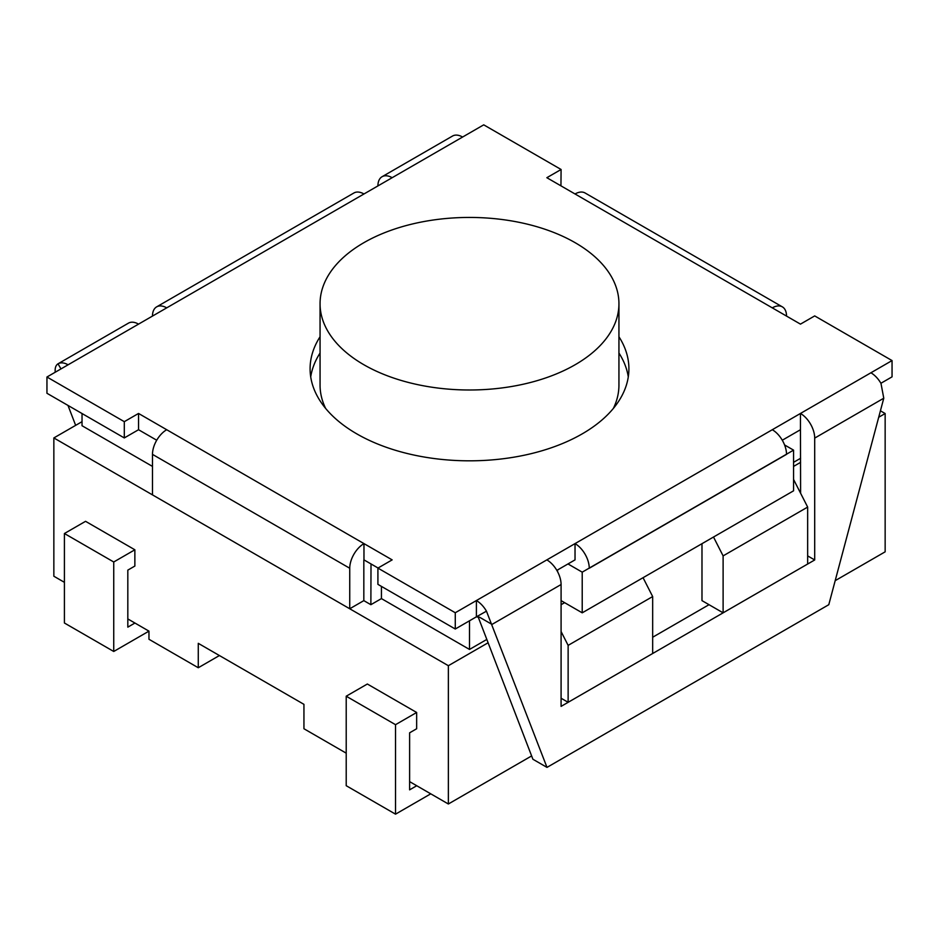 <?xml version="1.0" encoding="UTF-8"?>
<svg xmlns="http://www.w3.org/2000/svg" width="939" height="939" viewBox="0 0 939 939"><rect width="100%" height="100%" fill="white"/><g stroke="black" fill="none" stroke-linecap="round" stroke-linejoin="round"><path stroke-width="1.41" d="M219.409 655.539L198.27 667.746L198.27 643.332L303.943 704.344L303.943 728.746L346.209 753.16M561.088 698.24L568.13 702.313L568.13 645.375L561.088 631.536M878.704 417.245L885.148 413.536L880.43 410.812M885.148 413.536L885.148 551.827L835.182 580.666M793.561 466.413L800.603 462.34M713.511 537.026L723.112 555.888L723.112 612.827L701.985 600.631L701.985 543.693M82.033 421.67L53.852 437.938L448.361 665.704L488.104 642.769M448.361 665.704L448.361 803.995L409.615 781.624M531.627 755.93L448.361 803.995M53.852 437.938L53.852 576.229L64.415 582.333M564.609 602.662L561.088 604.693M793.561 479.418L807.657 507.083L807.657 564.022L723.112 612.827M723.112 555.888L807.657 507.083M568.13 645.375L652.664 596.558L652.664 653.509L568.13 702.313M652.664 596.558L643.062 577.708M127.821 618.93L148.961 631.137L148.961 639.271L198.27 667.746M430.755 793.831L395.53 814.16L346.209 785.697L346.209 696.21L367.349 684.015L416.658 712.478L416.658 728.746L409.615 732.819L409.615 789.84L416.74 785.732M134.934 623.038L127.821 627.146L127.821 570.126L134.864 566.053L134.864 549.784L85.555 521.321L64.415 533.516L64.415 623.003L113.736 651.478L148.961 631.137M134.864 549.784L113.736 561.992L113.736 651.478M113.736 561.992L64.415 533.516M395.53 814.16L395.53 724.685L416.658 712.478M346.209 696.21L395.53 724.685M469.5 620.808L469.5 649.436L486.825 639.436M557.566 569.961L557.566 571.663M561.088 600.631L582.215 612.827L793.561 490.815L793.561 450.133L784.57 444.945M567.989 563.94L582.215 572.156L582.215 612.827M381.434 586.394L381.434 598.601L469.5 649.436M349.742 608.765L349.742 568.248L152.482 454.37L152.482 494.876L349.742 608.765L363.827 600.631L370.87 604.693L381.434 598.601M371.011 563.94L370.87 604.693M582.215 572.156L793.561 450.133M793.561 462.34L800.603 458.279M82.033 413.536L82.033 425.731L152.482 466.413M613.355 408.453A149.442 86.282 0 0 0 618.942 385.06L618.942 303.72A149.442 86.282 180 0 1 526.685 383.429A149.442 86.282 180 0 1 363.827 364.719A149.442 86.282 180 0 1 320.058 303.72A149.442 86.282 180 0 1 469.5 217.437A149.442 86.282 180 0 1 618.942 303.72M320.058 303.72L320.058 385.06A149.442 86.282 0 0 0 325.645 408.453M486.461 611.172A20.13 11.62 -120 0 0 476.402 600.549L476.402 616.817L486.461 611.172L546.991 767.386L828.785 604.704L883.775 398.218L880.982 383.405A20.13 11.62 -120 0 0 870.911 372.783L892.05 360.576L892.05 376.844L880.911 383.276M476.507 616.923L479.5 617.193L492.001 624.412L561.088 584.528A20.13 11.62 -120 0 0 546.85 559.879L575.032 543.611A20.13 11.62 60 0 1 589.258 568.248L786.518 454.37A20.13 11.62 -120 0 0 772.292 429.722L800.462 413.453A20.13 11.62 60 0 1 814.7 438.102L814.7 559.961L807.657 555.888M60.965 368.91L58.018 363.804A20.13 11.62 60 0 1 68.089 364.802L46.95 377.009L46.95 393.277L124.3 437.938L124.3 421.67L46.95 377.009M55.225 372.231C54.838 368.029 55.777 365.224 58.018 363.804L128.467 323.133A20.13 11.62 -120 0 1 138.538 324.131L166.708 307.863A20.13 11.62 60 0 0 156.649 306.865L353.909 192.988A20.13 11.62 -120 0 1 363.968 193.974L392.15 177.706A20.13 11.62 60 0 0 382.091 176.708L452.539 136.038A20.13 11.62 60 0 1 462.598 137.035L483.726 124.84L561.088 169.49L560.947 185.84M75.648 425.355L67.984 405.425M782.281 440.227L800.462 429.722L800.462 413.453L870.911 372.783M800.462 429.722L800.603 493.257M556.839 570.372L575.032 559.879L575.032 543.611L772.292 429.722M561.088 584.528L561.088 706.386L814.7 559.961M652.664 637.241L709.027 604.693M546.991 767.386L532.906 759.252L478.068 616.688M476.402 616.817L455.274 629.013L377.912 584.363L377.912 568.095L392.15 559.879L363.968 543.611A20.13 11.62 -60 0 0 349.742 568.248M546.85 559.879L455.274 612.744L455.274 629.013M152.482 315.915A20.13 11.62 60 0 1 156.649 306.865M377.912 185.922A20.13 11.62 60 0 1 382.091 176.708M786.518 316.079A20.13 11.62 120 0 0 782.351 306.865A20.13 11.62 120 0 0 772.292 307.863L800.462 324.131L814.7 315.915L892.05 360.576M782.351 306.865L585.091 192.988A20.13 11.62 120 0 0 575.032 193.974L546.85 177.706L561.088 169.49M152.482 454.37A20.13 11.62 -60 0 1 166.708 429.722L138.538 413.453L124.3 421.67M363.827 600.631L363.827 560.114M378.053 568.013L363.968 559.879L363.968 543.611L166.708 429.722M124.3 437.938L138.538 429.722L138.538 413.453M320.058 336.761A159.407 92.034 0 0 0 310.093 368.792A159.407 92.034 0 0 0 356.785 433.865A159.407 92.034 0 0 0 530.5 453.819A159.407 92.034 0 0 0 628.907 368.792A159.407 92.034 0 0 0 618.942 336.761M618.942 353.041A159.407 92.034 180 0 1 628.285 376.926M310.715 376.926A159.407 92.034 180 0 1 320.058 353.041M138.538 429.722L156.719 440.227M455.274 612.744L377.912 568.095M883.775 398.218L814.7 438.102M363.968 193.974L166.708 307.863M772.292 307.863L575.032 193.974M462.598 137.035L392.15 177.706M138.538 324.131L68.089 364.802"/></g></svg>
